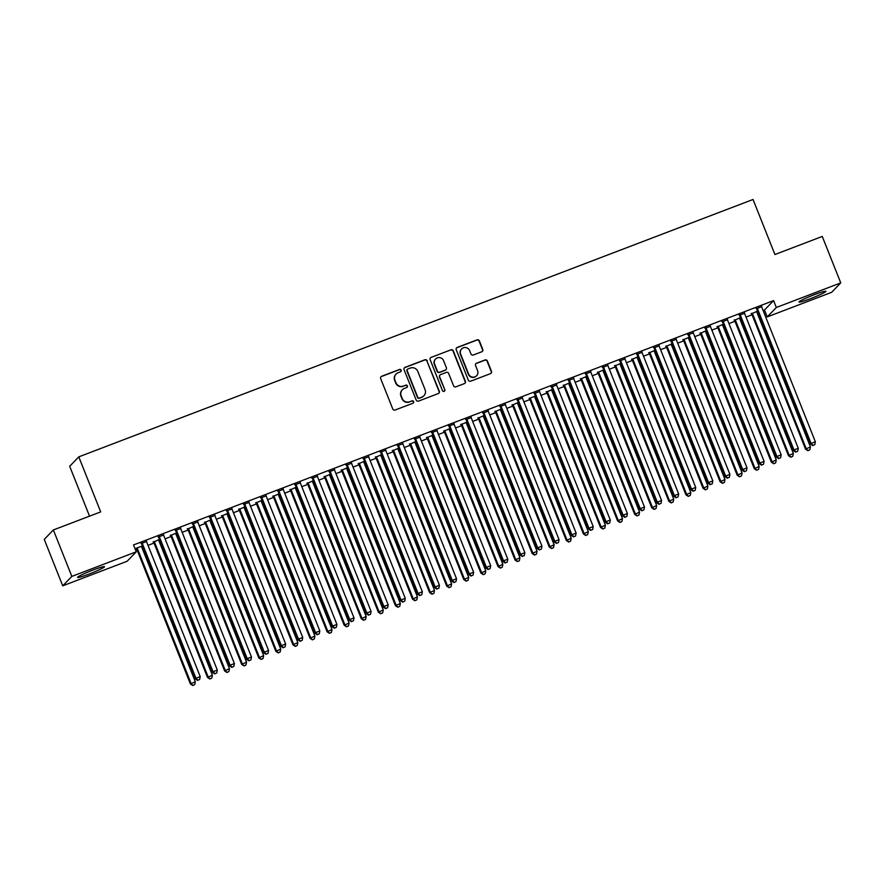 <?xml version="1.0" encoding="UTF-8"?>
<svg xmlns="http://www.w3.org/2000/svg" width="885" height="885" viewBox="0 0 885 885"><rect width="100%" height="100%" fill="white"/><g stroke="black" fill="none" stroke-linecap="round" stroke-linejoin="round"><path stroke-width="1.33" d="M401.148 370.207A1.272 1.25 44 0 0 399.5 369.465L381.678 376.269A1.825 1.792 44 0 0 380.672 378.603L392.774 408.992A1.825 1.792 44 0 0 395.119 410.032L412.941 403.239A1.272 1.25 44 0 0 413.638 401.602A1.272 1.25 44 0 0 412.001 400.872L409.689 401.746A5.83 5.73 44 0 1 402.177 398.394L401.17 395.86A5.83 5.73 44 0 1 404.39 388.415L406.691 387.53A1.272 1.25 44 0 0 407.399 385.904A1.272 1.25 44 0 0 405.75 385.174L403.449 386.048A5.83 5.73 44 0 1 395.927 382.696L394.92 380.163A5.83 5.73 44 0 1 398.139 372.718L400.44 371.833A1.272 1.25 44 0 0 401.148 370.207M400.761 371.656A1.272 1.25 44 0 0 399.257 369.72L381.435 376.523A1.825 1.792 44 0 0 380.926 376.822M413.251 403.062A1.272 1.25 44 0 0 411.757 401.126L409.689 401.746M407.012 387.353A1.272 1.25 44 0 0 405.507 385.429L403.449 386.048M810.527 298.654A14.481 1.151 -21.7 0 1 798.989 302.028A14.481 1.151 -21.7 0 1 814.366 294.683A14.481 1.151 -21.7 0 1 825.904 291.309A14.481 1.151 -21.7 0 1 810.527 298.654M89.12 574.044A14.481 1.151 -21.7 0 1 77.581 577.407A14.481 1.151 -21.7 0 1 92.958 570.062A14.481 1.151 -21.7 0 1 104.496 566.699A14.481 1.151 -21.7 0 1 89.12 574.044M481.772 351.776A1.825 1.792 44 0 0 482.779 349.442L479.382 340.924A1.825 1.792 44 0 0 477.026 339.873L457.235 347.429A1.825 1.792 44 0 0 456.24 349.752L468.331 380.141A1.825 1.792 44 0 0 470.676 381.192L490.467 373.636A1.825 1.792 44 0 0 491.474 371.313L487.381 361.014A1.825 1.792 44 0 0 485.024 359.963L476.561 363.193A1.825 1.792 44 0 0 475.555 365.527L477.579 370.638A4.879 4.79 44 0 1 476.606 375.738A4.879 4.79 44 0 1 468.608 374.056L460.654 354.055A4.879 4.79 44 0 1 461.627 348.955A4.879 4.79 44 0 1 469.625 350.626L470.953 353.956A1.825 1.792 44 0 0 473.298 355.007L481.772 351.776M763.124 310.547L764.485 310.027L773.59 300.601L133.513 544.939L136.257 551.809L127.152 561.245L62.735 585.837L71.84 576.4L136.257 551.809M773.59 300.601L776.333 307.482L840.75 282.89L831.646 292.315L767.229 316.907L776.333 307.482M62.735 585.837L44.25 539.396L53.354 529.96L100.691 511.895L78.787 456.859L753.035 199.479L774.939 254.515L822.265 236.45L840.75 282.89M53.354 529.96L71.84 576.4M427.223 360.837A1.825 1.792 44 0 0 424.866 359.786L405.076 367.341A1.825 1.792 44 0 0 404.069 369.665L416.171 400.053A1.825 1.792 44 0 0 418.516 401.104L438.307 393.548A1.825 1.792 44 0 0 439.314 391.225L426.968 361.091A1.825 1.792 44 0 0 424.623 360.04L404.832 367.596A1.825 1.792 44 0 0 404.323 367.894M431.161 357.385L450.952 349.829A1.825 1.792 44 0 1 453.297 350.88L465.388 381.269A1.825 1.792 44 0 1 464.393 383.592L455.919 386.822A1.825 1.792 44 0 1 453.574 385.783L448.662 373.459A1.825 1.792 44 0 0 446.317 372.408L440.697 374.554A1.825 1.792 44 0 0 439.69 376.877L444.801 389.71A1.272 1.25 44 0 1 444.547 391.048A1.272 1.25 44 0 1 442.445 390.606L430.154 359.708A1.825 1.792 44 0 1 431.161 357.385L450.952 349.829M78.787 456.859L69.683 466.284L89.529 516.154M744.617 313.235L739.274 315.27M740.468 317.626L734.351 320.37M739.694 318.323L740.612 317.981M710.434 326.277L705.102 328.313M706.296 330.669L700.179 333.413M705.511 331.377L706.44 331.023M676.262 339.32L670.93 341.356M672.124 343.723L666.007 346.455M671.339 344.42L672.257 344.066M642.09 352.363L636.758 354.409M637.952 356.766L631.824 359.498M637.167 357.463L638.085 357.109M607.918 365.416L602.574 367.452M603.78 369.808L597.652 372.552M602.995 370.505L603.913 370.162M573.745 378.459L568.402 380.495M569.597 382.851L563.48 385.594M568.823 383.559L569.741 383.205M539.573 391.502L534.23 393.537M535.425 395.894L529.307 398.637M534.651 396.602L535.569 396.248M505.39 404.545L500.058 406.58M501.253 408.947L495.135 411.68M500.467 409.644L501.397 409.29M471.218 417.587L465.886 419.634M467.081 421.99L460.963 424.723M466.295 422.687L467.225 422.333M437.046 430.641L431.714 432.676M432.909 435.033L426.791 437.776M432.123 435.73L433.042 435.387M402.874 443.684L397.531 445.719M398.737 448.075L392.608 450.819M397.951 448.784L398.869 448.43M368.702 456.726L363.359 458.762M364.554 461.129L358.436 463.862M363.779 461.826L364.697 461.472M334.53 469.769L329.187 471.816M330.382 474.172L324.264 476.904M329.607 474.869L330.525 474.515M300.347 482.823L295.015 484.858M296.209 487.215L290.092 489.958M295.424 487.912L296.353 487.569M266.175 495.865L260.843 497.901M262.037 500.257L255.92 503.001M261.252 500.965L262.181 500.611M232.003 508.908L226.671 510.944M227.865 513.3L221.748 516.043M227.08 514.008L227.998 513.654M197.831 521.951L192.487 523.986M193.693 526.354L187.565 529.086M192.908 527.051L193.826 526.697M163.659 534.994L158.315 537.04M159.51 539.396L153.393 542.129M158.736 540.093L159.654 539.739M135.571 550.105L136.932 549.585M141.965 547.66L142.972 547.284M147.994 545.359L154.023 543.058M159.046 541.144L160.052 540.757M165.086 538.843L171.115 536.542M176.137 534.617L177.144 534.23M182.166 532.316L188.195 530.015M193.218 528.102L194.235 527.714M199.258 525.79L205.287 523.489M210.309 521.575L211.316 521.188M216.349 519.274L222.367 516.973M227.401 515.048L228.407 514.672M233.43 512.747L239.459 510.446M244.481 508.532L245.488 508.145M250.521 506.231L256.539 503.93M261.573 502.005L262.579 501.618M267.602 499.704L273.631 497.403M278.653 495.489L279.671 495.102M284.693 493.177L290.723 490.876M295.745 488.962L296.752 488.575M301.774 486.661L307.803 484.36M312.836 482.436L313.843 482.059M318.865 480.135L324.895 477.834M329.917 475.92L330.924 475.533M335.957 473.608L341.975 471.318M347.008 469.393L348.015 469.006M353.038 467.092L359.067 464.791M364.089 462.877L365.096 462.49M370.129 460.565L376.147 458.264M381.181 456.35L382.187 455.963M387.21 454.049L393.239 451.748M398.261 449.823L399.279 449.436M404.301 447.522L410.33 445.221M415.353 443.308L416.359 442.92M421.393 440.995L427.411 438.695M432.444 436.781L433.451 436.394M438.473 434.48L444.502 432.179M449.525 430.254L450.531 429.878M455.565 427.953L461.583 425.652M466.616 423.738L467.623 423.351M472.645 421.437L478.674 419.136M483.697 417.211L484.714 416.824M489.737 414.91L495.766 412.609M500.788 410.695L501.795 410.308M506.817 408.383L512.846 406.082M517.869 404.168L518.887 403.781M523.909 401.867L529.938 399.566M534.96 397.642L535.967 397.265M541 395.341L547.019 393.04M552.052 391.126L553.059 390.739M558.081 388.825L564.11 386.524M569.132 384.599L570.139 384.212M575.173 382.298L581.191 379.997M586.224 378.083L587.231 377.696M592.253 375.771L598.282 373.47M603.304 371.556L604.322 371.169M609.345 369.255L615.374 366.954M620.396 365.029L621.403 364.653M626.436 362.728L632.454 360.427M637.488 358.513L638.494 358.126M643.517 356.201L649.546 353.911M654.568 351.987L655.575 351.599M660.608 349.686L666.626 347.385M671.66 345.471L672.666 345.084M677.689 343.159L683.718 340.858M688.74 338.944L689.747 338.557M694.78 336.643L700.809 334.342M705.832 332.417L706.838 332.03M711.861 330.116L717.89 327.815M722.912 325.901L723.93 325.514M728.952 323.589L734.981 321.288M740.004 319.374L741.01 318.987M746.044 317.073L752.062 314.772M757.095 312.848L758.102 312.471M135.173 549.087L136.312 548.656M141.644 546.62L142.562 546.266M135.029 548.744L142.43 545.923M146.567 541.52L141.235 543.556M176.602 532.87L170.484 535.613M175.816 533.578L176.746 533.224M180.739 528.478L175.407 530.513M210.774 519.827L204.656 522.57M209.999 520.524L210.918 520.181M214.922 515.435L209.579 517.471M244.946 506.784L238.828 509.517M244.171 507.481L245.09 507.127M249.094 502.381L243.751 504.428M279.129 493.741L273 496.474M278.344 494.438L279.262 494.084M283.266 489.339L277.923 491.374M313.301 480.688L307.172 483.431M312.516 481.396L313.434 481.042M317.438 476.296L312.095 478.331M347.473 467.645L341.356 470.389M346.688 468.353L347.606 467.999M351.61 463.253L346.278 465.289M381.645 454.602L375.528 457.346M380.86 455.299L381.789 454.956M385.783 450.199L380.45 452.246M415.817 441.56L409.7 444.292M415.043 442.257L415.961 441.903M419.966 437.157L414.623 439.192M449.989 428.517L443.872 431.249M449.215 429.214L450.133 428.86M454.138 424.114L448.795 426.15M484.172 415.463L478.044 418.207M483.387 416.171L484.305 415.817M488.31 411.071L482.967 413.107M518.344 402.421L512.216 405.164M517.559 403.117L518.477 402.775M522.482 398.029L517.139 400.064M552.517 389.378L546.399 392.11M551.731 390.075L552.649 389.721M556.654 384.975L551.322 387.022M586.689 376.335L580.571 379.068M585.903 377.032L586.832 376.678M590.826 371.932L585.494 373.968M620.861 363.281L614.743 366.025M620.086 363.989L621.005 363.635M625.009 358.89L619.666 360.925M655.033 350.239L648.915 352.982M654.258 350.947L655.177 350.593M659.181 345.847L653.838 347.882M689.205 337.196L683.087 339.94M688.43 337.893L689.349 337.55M693.353 332.793L688.01 334.84M723.388 324.153L717.259 326.886M722.603 324.85L723.521 324.496M727.525 319.75L722.182 321.786M757.56 311.111L751.442 313.843M756.775 311.808L757.693 311.454M761.697 306.708L756.365 308.743M764.485 310.027L767.229 316.907M396.093 374.067L395.849 374.322A5.83 5.73 44 0 0 394.677 380.417L394.92 380.163M403.195 386.302A5.83 5.73 44 0 1 395.683 382.951L394.677 380.417M402.343 389.765L402.089 390.019A5.83 5.73 44 0 0 400.927 396.115L401.17 395.86M409.445 402A5.83 5.73 44 0 1 401.934 398.648L400.927 396.115M438.816 393.25A1.825 1.792 44 0 0 439.071 391.48L426.968 361.091M407.863 369.001A1.272 1.25 44 0 0 407.166 370.627L417.775 397.299A1.272 1.25 44 0 0 419.424 398.04L421.857 397.111A5.83 5.73 44 0 0 425.065 389.654L417.808 371.423A5.83 5.73 44 0 0 410.297 368.072L407.863 369.001M407.421 369.299L407.166 369.554A1.272 1.25 44 0 0 406.912 370.881L407.166 370.627M423.904 395.761L423.649 396.015A5.83 5.73 44 0 1 421.603 397.365L419.169 398.294A1.272 1.25 44 0 1 417.532 397.553L406.912 370.881M464.902 383.293A1.825 1.792 44 0 0 465.145 381.523L453.054 351.135A1.825 1.792 44 0 0 450.708 350.084M440.055 374.974L439.812 375.229A1.825 1.792 44 0 0 439.447 377.132L444.801 389.71M444.414 391.159A1.272 1.25 44 0 0 444.547 389.964M443.573 360.671A4.879 4.79 44 0 0 435.586 358.989A4.879 4.79 44 0 0 434.601 364.089L437.411 371.136A1.825 1.792 44 0 0 439.756 372.187L445.376 370.041A1.825 1.792 44 0 0 446.383 367.717L443.573 360.671M435.586 358.989L435.331 359.244A4.879 4.79 44 0 0 434.358 364.343L434.601 364.089M446.018 369.62L445.763 369.875A1.825 1.792 44 0 1 445.133 370.295L439.513 372.441A1.825 1.792 44 0 1 437.157 371.39L434.358 364.343M461.627 348.955L461.384 349.21A4.879 4.79 44 0 0 460.399 354.31L460.654 354.055M476.606 375.738L476.362 375.992A4.879 4.79 44 0 1 468.364 374.311L460.399 354.31M490.976 373.337A1.825 1.792 44 0 0 491.23 371.567L487.126 361.268A1.825 1.792 44 0 0 484.781 360.217L476.307 363.447A1.825 1.792 44 0 0 475.798 363.757M482.281 351.478A1.825 1.792 44 0 0 482.524 349.697L479.139 341.179A1.825 1.792 44 0 0 476.783 340.128L456.992 347.683A1.825 1.792 44 0 0 456.483 347.982M136.024 548.357L136.511 548.866A1.858 1.825 -136 0 1 136.887 549.463L190.408 683.972L195.297 681.704L141.777 547.195A1.858 1.825 -136 0 1 141.644 546.51L141.644 546.222M136.921 548.014L137.12 548.235A1.858 1.825 -136 0 1 137.507 548.833L191.027 683.331L192.764 685.521L194.722 684.614L193.018 685.267M195.297 681.704L194.722 684.614M192.764 685.521L190.408 683.972M142.43 543.733L141.81 544.363L195.342 678.872L195.95 678.231L142.43 543.733A1.858 1.825 44 0 0 142.042 543.136L141.843 542.925M197.941 680.167L199.645 679.514L197.941 680.167L195.95 678.231L200.22 676.605L146.7 542.096A1.858 1.825 44 0 1 146.567 541.41L146.567 541.122M141.81 544.363A1.858 1.825 44 0 0 141.434 543.777L140.947 543.257M195.342 678.872L197.687 680.421M199.645 679.514L200.22 676.605M153.116 541.841L153.592 542.35A1.858 1.825 -136 0 1 153.979 542.947L207.499 677.445L212.389 675.178L158.857 540.68A1.858 1.825 -136 0 1 158.736 539.983L158.736 539.695M154.012 541.498L154.211 541.708A1.858 1.825 -136 0 1 154.587 542.306L208.119 676.804L209.856 679.005L211.814 678.098L210.099 678.74M212.389 675.178L211.814 678.098M209.856 679.005L207.499 677.445M170.208 535.314L170.683 535.823A1.858 1.825 -136 0 1 171.059 536.421L224.591 670.918L229.469 668.651L175.949 534.153A1.858 1.825 -136 0 1 175.816 533.467L175.816 533.168M171.093 534.971L171.303 535.193A1.858 1.825 -136 0 1 171.679 535.779L225.199 670.288L226.947 672.478L228.894 671.571L227.191 672.224M229.469 668.651L228.894 671.571M226.947 672.478L224.591 670.918M159.51 537.206L158.902 537.848L212.422 672.346L213.042 671.704L159.51 537.206A1.858 1.825 44 0 0 159.134 536.609L158.935 536.399M215.022 673.651L216.736 672.998L215.022 673.651L213.042 671.704L217.312 670.078L163.78 535.58A1.858 1.825 44 0 1 163.659 534.883L163.659 534.595M158.902 537.848A1.858 1.825 44 0 0 158.515 537.25L158.039 536.741M212.422 672.346L214.778 673.905M216.736 672.998L217.312 670.078M176.602 530.69L175.982 531.321L229.514 665.819L230.122 665.188L176.602 530.69A1.858 1.825 44 0 0 176.226 530.093L176.015 529.872M232.113 667.124L233.817 666.471L232.113 667.124L230.122 665.188L234.392 663.551L180.872 529.053A1.858 1.825 44 0 1 180.739 528.367L180.739 528.079M175.982 531.321A1.858 1.825 44 0 0 175.606 530.723L175.13 530.215M229.514 665.819L231.87 667.378M233.817 666.471L234.392 663.551M187.288 528.788L187.775 529.307A1.858 1.825 -136 0 1 188.151 529.894L241.671 664.403L246.561 662.135L193.041 527.626A1.858 1.825 -136 0 1 192.908 526.94L192.908 526.652M188.184 528.456L188.383 528.666A1.858 1.825 -136 0 1 188.759 529.263L242.291 663.761L244.028 665.951L245.986 665.044L244.271 665.697M246.561 662.135L245.986 665.044M244.028 665.951L241.671 664.403M204.38 522.272L204.855 522.781A1.858 1.825 -136 0 1 205.232 523.378L258.763 657.876L263.653 655.608L210.121 521.11A1.858 1.825 -136 0 1 209.988 520.413L209.988 520.126M205.276 521.929L205.475 522.139A1.858 1.825 -136 0 1 205.851 522.736L259.371 657.234L261.119 659.436L263.066 658.528L261.363 659.181M263.653 655.608L263.066 658.528M261.119 659.436L258.763 657.876M193.682 524.163L193.074 524.805L246.594 659.303L247.214 658.661L193.682 524.163A1.858 1.825 44 0 0 193.306 523.566L193.107 523.356M249.194 660.597L250.909 659.944L249.194 660.597L247.214 658.661L251.484 657.035L197.963 522.537A1.858 1.825 44 0 1 197.831 521.84L197.831 521.553M193.074 524.805A1.858 1.825 44 0 0 192.698 524.208L192.211 523.699M246.594 659.303L248.95 660.852M250.909 659.944L251.484 657.035M210.774 517.636L210.154 518.278L263.686 652.776L264.294 652.145L210.774 517.636A1.858 1.825 44 0 0 210.398 517.05L210.199 516.829M266.285 654.081L268 653.429L266.285 654.081L264.294 652.145L268.575 650.508L215.044 516.01A1.858 1.825 44 0 1 214.911 515.324L214.911 515.026M210.154 518.278A1.858 1.825 44 0 0 209.778 517.681L209.302 517.172M263.686 652.776L266.042 654.336M268 653.429L268.575 650.508M221.46 515.745L221.947 516.254A1.858 1.825 -136 0 1 222.323 516.851L275.843 651.349L280.733 649.081L227.213 514.583A1.858 1.825 -136 0 1 227.08 513.897L227.08 513.61M222.356 515.402L222.555 515.623A1.858 1.825 -136 0 1 222.943 516.221L276.463 650.718L278.2 652.909L280.158 652.002L278.454 652.654M280.733 649.081L280.158 652.002M278.2 652.909L275.843 651.349M227.865 511.121L227.246 511.751L280.766 646.26L281.386 645.619L227.865 511.121A1.858 1.825 44 0 0 227.478 510.523L227.279 510.313M283.377 647.554L285.081 646.902L283.377 647.554L281.386 645.619L285.656 643.992L232.136 509.483A1.858 1.825 44 0 1 232.003 508.798L232.003 508.51M227.246 511.751A1.858 1.825 44 0 0 226.87 511.165L226.383 510.645M280.766 646.26L283.123 647.809M285.081 646.902L285.656 643.992M238.552 509.229L239.027 509.738A1.858 1.825 -136 0 1 239.415 510.335L292.935 644.833L297.825 642.565L244.293 508.067A1.858 1.825 -136 0 1 244.16 507.37L244.16 507.083M239.448 508.886L239.647 509.096A1.858 1.825 -136 0 1 240.023 509.694L293.555 644.192L295.291 646.382L297.249 645.475L295.535 646.127M297.825 642.565L297.249 645.475M295.291 646.382L292.935 644.833M244.946 504.594L244.337 505.235L297.858 639.733L298.477 639.092L244.946 504.594A1.858 1.825 44 0 0 244.57 503.996L244.371 503.786M300.458 641.039L302.172 640.386L300.458 641.039L298.477 639.092L302.747 637.466L249.216 502.968A1.858 1.825 44 0 1 249.083 502.271L249.083 501.983M244.337 505.235A1.858 1.825 44 0 0 243.95 504.638L243.475 504.129M297.858 639.733L300.214 641.293M302.172 640.386L302.747 637.466M255.643 502.702L256.119 503.211A1.858 1.825 -136 0 1 256.495 503.808L310.027 638.306L314.905 636.038L261.385 501.541A1.858 1.825 -136 0 1 261.252 500.855L261.252 500.556M256.528 502.359L256.738 502.58A1.858 1.825 -136 0 1 257.115 503.167L310.635 637.676L312.383 639.866L314.33 638.959L312.626 639.612M314.905 636.038L314.33 638.959M312.383 639.866L310.027 638.306M262.037 498.067L261.418 498.709L314.949 633.206L315.558 632.576L262.037 498.067A1.858 1.825 44 0 0 261.661 497.481L261.451 497.259M317.549 634.512L319.253 633.859L317.549 634.512L315.558 632.576L319.828 630.939L266.308 496.441A1.858 1.825 44 0 1 266.175 495.755L266.175 495.456M261.418 498.709A1.858 1.825 44 0 0 261.042 498.111L260.566 497.602M314.949 633.206L317.306 634.766M319.253 633.859L319.828 630.939M272.724 496.175L273.2 496.695A1.858 1.825 -136 0 1 273.587 497.281L327.107 631.79L331.997 629.523L278.476 495.014A1.858 1.825 -136 0 1 278.344 494.328L278.344 494.04M273.62 495.843L273.819 496.054A1.858 1.825 -136 0 1 274.195 496.651L327.727 631.149L329.463 633.339L331.421 632.432L329.707 633.085M331.997 629.523L331.421 632.432M329.463 633.339L327.107 631.79M279.118 491.551L278.51 492.182L332.03 626.691L332.649 626.049L279.118 491.551A1.858 1.825 44 0 0 278.742 490.954L278.543 490.744M334.63 627.985L336.344 627.332L334.63 627.985L332.649 626.049L336.919 624.423L283.399 489.914A1.858 1.825 44 0 1 283.266 489.228L283.266 488.94M278.51 492.182A1.858 1.825 44 0 0 278.133 491.595L277.647 491.087M332.03 626.691L334.386 628.239M336.344 627.332L336.919 624.423M289.815 489.659L290.291 490.168A1.858 1.825 -136 0 1 290.667 490.766L344.199 625.264L349.077 622.996L295.557 488.498A1.858 1.825 -136 0 1 295.424 487.801L295.424 487.513M290.7 489.316L290.911 489.527A1.858 1.825 -136 0 1 291.287 490.124L344.807 624.622L346.555 626.823L348.502 625.916L346.798 626.569M349.077 622.996L348.502 625.916M346.555 626.823L344.199 625.264M296.209 485.024L295.59 485.666L349.121 620.164L349.73 619.533L296.209 485.024A1.858 1.825 44 0 0 295.833 484.427L295.634 484.217M351.721 621.469L353.425 620.816L351.721 621.469L349.73 619.533L354.011 617.896L300.48 483.398A1.858 1.825 44 0 1 300.347 482.712L300.347 482.413M295.59 485.666A1.858 1.825 44 0 0 295.214 485.069L294.738 484.56M349.121 620.164L351.478 621.724M353.425 620.816L354.011 617.896M306.896 483.133L307.383 483.641A1.858 1.825 -136 0 1 307.759 484.239L361.279 618.737L366.169 616.469L312.648 481.971A1.858 1.825 -136 0 1 312.516 481.285L312.516 480.986M307.792 482.79L307.991 483.011A1.858 1.825 -136 0 1 308.378 483.597L361.899 618.106L363.635 620.297L365.594 619.389L363.89 620.042M366.169 616.469L365.594 619.389M363.635 620.297L361.279 618.737M313.301 478.508L312.682 479.139L366.202 613.648L366.821 613.006L313.301 478.508A1.858 1.825 44 0 0 312.914 477.911L312.715 477.701M368.813 614.942L370.516 614.29L368.813 614.942L366.821 613.006L371.092 611.38L317.571 476.871A1.858 1.825 44 0 1 317.438 476.185L317.438 475.898M312.682 479.139A1.858 1.825 44 0 0 312.305 478.542L311.819 478.033M366.202 613.648L368.558 615.197M370.516 614.29L371.092 611.38M323.987 476.617L324.463 477.126A1.858 1.825 -136 0 1 324.839 477.712L378.371 612.221L383.26 609.953L329.729 475.444A1.858 1.825 -136 0 1 329.596 474.758L329.596 474.471M324.883 476.274L325.083 476.484A1.858 1.825 -136 0 1 325.459 477.081L378.99 611.579L380.727 613.77L382.685 612.862L380.97 613.515M383.26 609.953L382.685 612.862M380.727 613.77L378.371 612.221M330.382 471.982L329.773 472.623L383.293 607.121L383.913 606.479L330.382 471.982A1.858 1.825 44 0 0 330.005 471.384L329.806 471.174M385.893 608.426L387.608 607.774L385.893 608.426L383.913 606.479L388.183 604.853L334.652 470.355A1.858 1.825 44 0 1 334.519 469.658L334.519 469.371M329.773 472.623A1.858 1.825 44 0 0 329.386 472.026L328.91 471.517M383.293 607.121L385.65 608.681M387.608 607.774L388.183 604.853M341.068 470.09L341.555 470.599A1.858 1.825 -136 0 1 341.931 471.196L395.451 605.694L400.341 603.426L346.82 468.928A1.858 1.825 -136 0 1 346.688 468.242L346.688 467.944M341.964 469.747L342.163 469.957A1.858 1.825 -136 0 1 342.55 470.555L396.071 605.063L397.808 607.254L399.766 606.347L398.062 606.999M400.341 603.426L399.766 606.347M397.808 607.254L395.451 605.694M347.473 465.455L346.854 466.096L400.374 600.594L400.993 599.964L347.473 465.455A1.858 1.825 44 0 0 347.086 464.868L346.887 464.647M402.985 601.9L404.688 601.247L402.985 601.9L400.993 599.964L405.264 598.326L351.743 463.828A1.858 1.825 44 0 1 351.61 463.143L351.61 462.844M346.854 466.096A1.858 1.825 44 0 0 346.477 465.499L345.991 464.99M400.374 600.594L402.73 602.154M404.688 601.247L405.264 598.326M358.159 463.563L358.635 464.072A1.858 1.825 -136 0 1 359.022 464.669L412.543 599.178L417.432 596.91L363.901 462.401A1.858 1.825 -136 0 1 363.768 461.716L363.779 461.428M359.056 463.231L359.255 463.441A1.858 1.825 -136 0 1 359.631 464.039L413.162 598.537L414.899 600.727L416.857 599.82L415.142 600.472M417.432 596.91L416.857 599.82M414.899 600.727L412.543 599.178M364.554 458.939L363.945 459.569L417.466 594.078L418.085 593.437L364.554 458.939A1.858 1.825 44 0 0 364.177 458.341L363.978 458.131M420.065 595.373L421.78 594.72L420.065 595.373L418.085 593.437L422.355 591.811L368.824 457.302A1.858 1.825 44 0 1 368.702 456.616L368.702 456.328M363.945 459.569A1.858 1.825 44 0 0 363.558 458.983L363.082 458.474M417.466 594.078L419.822 595.627M421.78 594.72L422.355 591.811M375.251 457.047L375.727 457.556A1.858 1.825 -136 0 1 376.103 458.153L429.634 592.651L434.513 590.383L380.992 455.886A1.858 1.825 -136 0 1 380.86 455.189L380.86 454.901M376.136 456.704L376.346 456.914A1.858 1.825 -136 0 1 376.722 457.512L430.243 592.01L431.991 594.211L433.938 593.304L432.234 593.957M434.513 590.383L433.938 593.304M431.991 594.211L429.634 592.651M381.645 452.412L381.026 453.054L434.557 587.552L435.166 586.921L381.645 452.412A1.858 1.825 44 0 0 381.269 451.815L381.059 451.604M437.157 588.857L438.86 588.204L437.157 588.857L435.166 586.921L439.436 585.284L385.915 450.786A1.858 1.825 44 0 1 385.783 450.089L385.783 449.801M381.026 453.054A1.858 1.825 44 0 0 380.65 452.456L380.174 451.947M434.557 587.552L436.913 589.111M438.86 588.204L439.436 585.284M392.332 450.52L392.818 451.029A1.858 1.825 -136 0 1 393.194 451.627L446.715 586.124L451.604 583.857L398.084 449.359A1.858 1.825 -136 0 1 397.951 448.673L397.951 448.374M393.228 450.177L393.427 450.399A1.858 1.825 -136 0 1 393.803 450.985L447.334 585.494L449.071 587.684L451.029 586.777L449.315 587.43M451.604 583.857L451.029 586.777M449.071 587.684L446.715 586.124M398.726 445.896L398.117 446.527L451.638 581.036L452.257 580.394L398.726 445.896A1.858 1.825 44 0 0 398.35 445.299L398.15 445.078M454.237 582.33L455.952 581.677L454.237 582.33L452.257 580.394L456.527 578.768L403.007 444.259A1.858 1.825 44 0 1 402.874 443.573L402.874 443.285M398.117 446.527A1.858 1.825 44 0 0 397.741 445.929L397.254 445.42M451.638 581.036L453.994 582.584M455.952 581.677L456.527 578.768M409.423 444.005L409.899 444.513A1.858 1.825 -136 0 1 410.275 445.1L463.806 579.609L468.696 577.341L415.165 442.832A1.858 1.825 -136 0 1 415.032 442.146L415.032 441.858M410.319 443.662L410.518 443.872A1.858 1.825 -136 0 1 410.894 444.469L464.415 578.967L466.163 581.157L468.11 580.25L466.406 580.903M468.696 577.341L468.11 580.25M466.163 581.157L463.806 579.609M415.817 439.369L415.198 440.011L468.729 574.509L469.338 573.867L415.817 439.369A1.858 1.825 44 0 0 415.441 438.772L415.242 438.562M471.329 575.814L473.033 575.161L471.329 575.814L469.338 573.867L473.619 572.241L420.087 437.743A1.858 1.825 44 0 1 419.955 437.046L419.955 436.759M415.198 440.011A1.858 1.825 44 0 0 414.822 439.414L414.346 438.905M468.729 574.509L471.085 576.069M473.033 575.161L473.619 572.241M426.504 437.478L426.99 437.986A1.858 1.825 -136 0 1 427.366 438.584L480.887 573.082L485.776 570.814L432.256 436.316A1.858 1.825 -136 0 1 432.123 435.619L432.123 435.331M427.4 437.135L427.599 437.345A1.858 1.825 -136 0 1 427.986 437.942L481.506 572.451L483.243 574.642L485.201 573.734L483.498 574.387M485.776 570.814L485.201 573.734M483.243 574.642L480.887 573.082M432.909 432.842L432.289 433.484L485.81 567.982L486.429 567.351L432.909 432.842A1.858 1.825 44 0 0 432.522 432.256L432.322 432.035M488.42 569.287L490.124 568.635L488.42 569.287L486.429 567.351L490.699 565.714L437.179 431.216A1.858 1.825 44 0 1 437.046 430.53L437.046 430.232M432.289 433.484A1.858 1.825 44 0 0 431.913 432.887L431.426 432.378M485.81 567.982L488.166 569.542M490.124 568.635L490.699 565.714M443.595 430.951L444.071 431.46A1.858 1.825 -136 0 1 444.458 432.057L497.978 566.566L502.868 564.298L449.337 429.789A1.858 1.825 -136 0 1 449.204 429.103L449.204 428.816M444.491 430.608L444.69 430.829A1.858 1.825 -136 0 1 445.066 431.426L498.598 565.924L500.335 568.115L502.293 567.208L500.578 567.86M502.868 564.298L502.293 567.208M500.335 568.115L497.978 566.566M449.989 426.327L449.381 426.957L502.901 561.466L503.521 560.824L449.989 426.327A1.858 1.825 44 0 0 449.613 425.729L449.414 425.519M505.501 562.76L507.216 562.108L505.501 562.76L503.521 560.824L507.791 559.198L454.259 424.689A1.858 1.825 44 0 1 454.127 424.003L454.127 423.716M449.381 426.957A1.858 1.825 44 0 0 448.994 426.371L448.518 425.851M502.901 561.466L505.258 563.015M507.216 562.108L507.791 559.198M460.676 424.435L461.162 424.944A1.858 1.825 -136 0 1 461.539 425.541L515.07 560.039L519.949 557.771L466.428 423.273A1.858 1.825 -136 0 1 466.295 422.576L466.295 422.289M461.572 424.092L461.782 424.302A1.858 1.825 -136 0 1 462.158 424.9L515.678 559.397L517.426 561.599L519.373 560.692L517.67 561.333M519.949 557.771L519.373 560.692M517.426 561.599L515.07 560.039M467.081 419.8L466.461 420.441L519.993 554.939L520.601 554.298L467.081 419.8A1.858 1.825 44 0 0 466.705 419.202L466.495 418.992M522.592 556.245L524.296 555.592L522.592 556.245L520.601 554.298L524.871 552.671L471.351 418.174A1.858 1.825 44 0 1 471.218 417.477L471.218 417.189M466.461 420.441A1.858 1.825 44 0 0 466.085 419.844L465.61 419.335M519.993 554.939L522.349 556.499M524.296 555.592L524.871 552.671M477.767 417.908L478.243 418.417A1.858 1.825 -136 0 1 478.63 419.014L532.15 553.512L537.04 551.244L483.509 416.747A1.858 1.825 -136 0 1 483.387 416.061L483.387 415.762M478.663 417.565L478.862 417.786A1.858 1.825 -136 0 1 479.239 418.373L532.77 552.882L534.507 555.072L536.465 554.165L534.75 554.818M537.04 551.244L536.465 554.165M534.507 555.072L532.15 553.512M484.161 413.284L483.553 413.915L537.073 548.412L537.693 547.782L484.161 413.284A1.858 1.825 44 0 0 483.785 412.687L483.586 412.465M539.673 549.718L541.388 549.065L539.673 549.718L537.693 547.782L541.963 546.145L488.443 411.647A1.858 1.825 44 0 1 488.31 410.961L488.31 410.673M483.553 413.915A1.858 1.825 44 0 0 483.166 413.317L482.69 412.808M537.073 548.412L539.43 549.972M541.388 549.065L541.963 546.145M494.859 411.381L495.334 411.901A1.858 1.825 -136 0 1 495.711 412.487L549.242 546.996L554.121 544.729L500.6 410.22A1.858 1.825 -136 0 1 500.467 409.534L500.467 409.246M495.744 411.049L495.954 411.259A1.858 1.825 -136 0 1 496.33 411.857L549.851 546.355L551.598 548.545L553.545 547.638L551.842 548.291M554.121 544.729L553.545 547.638M551.598 548.545L549.242 546.996M501.253 406.757L500.633 407.399L554.165 541.897L554.773 541.255L501.253 406.757A1.858 1.825 44 0 0 500.877 406.16L500.667 405.949M556.765 543.191L558.468 542.538L556.765 543.191L554.773 541.255L559.043 539.629L505.523 405.131A1.858 1.825 44 0 1 505.39 404.434L505.39 404.146M500.633 407.399A1.858 1.825 44 0 0 500.257 406.801L499.782 406.292M554.165 541.897L556.521 543.445M558.468 542.538L559.043 539.629M511.939 404.865L512.426 405.374A1.858 1.825 -136 0 1 512.802 405.972L566.323 540.469L571.212 538.202L517.692 403.704A1.858 1.825 -136 0 1 517.559 403.007L517.559 402.719M512.835 404.522L513.034 404.733A1.858 1.825 -136 0 1 513.422 405.33L566.942 539.828L568.679 542.029L570.637 541.122L568.922 541.775M571.212 538.202L570.637 541.122M568.679 542.029L566.323 540.469M518.344 400.23L517.725 400.872L571.245 535.37L571.865 534.739L518.344 400.23A1.858 1.825 44 0 0 517.957 399.644L517.758 399.423M573.856 536.675L575.56 536.022L573.856 536.675L571.865 534.739L576.135 533.102L522.615 398.604A1.858 1.825 44 0 1 522.482 397.918L522.482 397.619M517.725 400.872A1.858 1.825 44 0 0 517.349 400.274L516.862 399.766M571.245 535.37L573.602 536.929M575.56 536.022L576.135 533.102M529.031 398.338L529.507 398.847A1.858 1.825 -136 0 1 529.883 399.445L583.414 533.943L588.304 531.675L534.772 397.177A1.858 1.825 -136 0 1 534.64 396.491L534.64 396.203M529.927 397.996L530.126 398.217A1.858 1.825 -136 0 1 530.502 398.814L584.023 533.312L585.77 535.502L587.728 534.595L586.014 535.248M588.304 531.675L587.728 534.595M585.77 535.502L583.414 533.943M546.111 391.823L546.598 392.332A1.858 1.825 -136 0 1 546.974 392.929L600.495 527.427L605.384 525.159L551.864 390.661A1.858 1.825 -136 0 1 551.731 389.964L551.731 389.677M547.007 391.48L547.207 391.69A1.858 1.825 -136 0 1 547.594 392.287L601.114 526.785L602.851 528.976L604.809 528.068L603.105 528.721M605.384 525.159L604.809 528.068M602.851 528.976L600.495 527.427M563.203 385.296L563.679 385.805A1.858 1.825 -136 0 1 564.066 386.402L617.586 520.9L622.476 518.632L568.944 384.134A1.858 1.825 -136 0 1 568.812 383.448L568.823 383.15M564.099 384.953L564.298 385.174A1.858 1.825 -136 0 1 564.674 385.76L618.206 520.269L619.942 522.46L621.901 521.553L620.186 522.205M622.476 518.632L621.901 521.553M619.942 522.46L617.586 520.9M580.294 378.769L580.77 379.289A1.858 1.825 -136 0 1 581.146 379.875L634.678 514.384L639.556 512.116L586.036 377.607A1.858 1.825 -136 0 1 585.903 376.922L585.903 376.634M581.179 378.437L581.39 378.647A1.858 1.825 -136 0 1 581.766 379.245L635.286 513.742L637.034 515.933L638.981 515.026L637.277 515.678M639.556 512.116L638.981 515.026M637.034 515.933L634.678 514.384M597.375 372.253L597.862 372.762A1.858 1.825 -136 0 1 598.238 373.359L651.758 507.857L656.648 505.589L603.128 371.092A1.858 1.825 -136 0 1 602.995 370.395L602.995 370.107M598.271 371.91L598.47 372.12A1.858 1.825 -136 0 1 598.846 372.718L652.378 507.216L654.115 509.417L656.073 508.51L654.358 509.163M656.648 505.589L656.073 508.51M654.115 509.417L651.758 507.857M614.467 365.726L614.942 366.235A1.858 1.825 -136 0 1 615.318 366.833L668.85 501.33L673.739 499.063L620.208 364.565A1.858 1.825 -136 0 1 620.075 363.879L620.075 363.58M615.363 365.383L615.562 365.605A1.858 1.825 -136 0 1 615.938 366.191L669.458 500.7L671.206 502.89L673.153 501.983L671.45 502.636M673.739 499.063L673.153 501.983M671.206 502.89L668.85 501.33M631.547 359.21L632.034 359.719A1.858 1.825 -136 0 1 632.41 360.306L685.93 494.815L690.82 492.547L637.3 358.038A1.858 1.825 -136 0 1 637.167 357.352L637.167 357.064M632.443 358.867L632.642 359.078A1.858 1.825 -136 0 1 633.029 359.675L686.55 494.173L688.287 496.363L690.245 495.456L688.541 496.109M690.82 492.547L690.245 495.456M688.287 496.363L685.93 494.815M535.425 393.714L534.805 394.345L588.337 528.854L588.956 528.212L535.425 393.714A1.858 1.825 44 0 0 535.049 393.117L534.85 392.907M590.937 530.148L592.651 529.495L590.937 530.148L588.956 528.212L593.227 526.586L539.695 392.077A1.858 1.825 44 0 1 539.562 391.391L539.562 391.104M534.805 394.345A1.858 1.825 44 0 0 534.429 393.759L533.954 393.239M588.337 528.854L590.693 530.403M592.651 529.495L593.227 526.586M552.517 387.188L551.897 387.829L605.417 522.327L606.037 521.685L552.517 387.188A1.858 1.825 44 0 0 552.129 386.59L551.93 386.38M608.028 523.632L609.732 522.98L608.028 523.632L606.037 521.685L610.307 520.059L556.787 385.561A1.858 1.825 44 0 1 556.654 384.864L556.654 384.577M551.897 387.829A1.858 1.825 44 0 0 551.521 387.232L551.034 386.723M605.417 522.327L607.774 523.887M609.732 522.98L610.307 520.059M569.597 380.661L568.989 381.302L622.509 515.8L623.128 515.17L569.597 380.661A1.858 1.825 44 0 0 569.221 380.074L569.022 379.853M625.109 517.106L626.823 516.453L625.109 517.106L623.128 515.17L627.399 513.532L573.867 379.034A1.858 1.825 44 0 1 573.734 378.349L573.745 378.05M568.989 381.302A1.858 1.825 44 0 0 568.601 380.705L568.126 380.196M622.509 515.8L624.865 517.36M626.823 516.453L627.399 513.532M586.689 374.145L586.069 374.775L639.601 509.284L640.209 508.643L586.689 374.145A1.858 1.825 44 0 0 586.312 373.547L586.102 373.337M642.2 510.579L643.904 509.926L642.2 510.579L640.209 508.643L644.479 507.016L590.959 372.508A1.858 1.825 44 0 1 590.826 371.822L590.826 371.534M586.069 374.775A1.858 1.825 44 0 0 585.693 374.189L585.217 373.68M639.601 509.284L641.957 510.833M643.904 509.926L644.479 507.016M603.769 367.618L603.161 368.26L656.681 502.757L657.301 502.127L603.769 367.618A1.858 1.825 44 0 0 603.393 367.021L603.194 366.81M659.281 504.063L660.995 503.41L659.281 504.063L657.301 502.127L661.571 500.49L608.05 365.992A1.858 1.825 44 0 1 607.918 365.306L607.918 365.007M603.161 368.26A1.858 1.825 44 0 0 602.785 367.662L602.298 367.153M656.681 502.757L659.037 504.317M660.995 503.41L661.571 500.49M620.861 361.102L620.241 361.733L673.773 496.242L674.381 495.6L620.861 361.102A1.858 1.825 44 0 0 620.485 360.505L620.285 360.295M676.372 497.536L678.076 496.883L676.372 497.536L674.381 495.6L678.662 493.974L625.131 359.465A1.858 1.825 44 0 1 624.998 358.779L624.998 358.491M620.241 361.733A1.858 1.825 44 0 0 619.865 361.135L619.389 360.626M673.773 496.242L676.129 497.79M678.076 496.883L678.662 493.974M637.952 354.575L637.333 355.217L690.853 489.715L691.473 489.073L637.952 354.575A1.858 1.825 44 0 0 637.565 353.978L637.366 353.768M693.464 491.02L695.167 490.367L693.464 491.02L691.473 489.073L695.743 487.447L642.222 352.949A1.858 1.825 44 0 1 642.09 352.252L642.09 351.964M637.333 355.217A1.858 1.825 44 0 0 636.957 354.62L636.47 354.111M690.853 489.715L693.209 491.275M695.167 490.367L695.743 487.447M648.639 352.684L649.114 353.192A1.858 1.825 -136 0 1 649.501 353.79L703.022 488.288L707.911 486.02L654.38 351.522A1.858 1.825 -136 0 1 654.247 350.836L654.247 350.537M649.535 352.341L649.734 352.551A1.858 1.825 -136 0 1 650.11 353.148L703.641 487.657L705.378 489.847L707.336 488.94L705.622 489.593M707.911 486.02L707.336 488.94M705.378 489.847L703.022 488.288M655.033 348.048L654.424 348.69L707.945 483.188L708.564 482.557L655.033 348.048A1.858 1.825 44 0 0 654.657 347.462L654.457 347.241M710.544 484.493L712.259 483.841L710.544 484.493L708.564 482.557L712.834 480.92L659.303 346.422A1.858 1.825 44 0 1 659.17 345.736L659.17 345.438M654.424 348.69A1.858 1.825 44 0 0 654.037 348.093L653.561 347.584M707.945 483.188L710.301 484.748M712.259 483.841L712.834 480.92M665.719 346.157L666.206 346.666A1.858 1.825 -136 0 1 666.582 347.263L720.113 481.772L724.992 479.504L671.472 344.995A1.858 1.825 -136 0 1 671.339 344.309L671.339 344.022M666.615 345.825L666.814 346.035A1.858 1.825 -136 0 1 667.202 346.632L720.722 481.13L722.459 483.321L724.417 482.413L722.713 483.066M724.992 479.504L724.417 482.413M722.459 483.321L720.113 481.772M672.124 341.533L671.505 342.163L725.036 476.672L725.645 476.03L672.124 341.533A1.858 1.825 44 0 0 671.748 340.935L671.538 340.725M727.636 477.966L729.34 477.314L727.636 477.966L725.645 476.03L729.915 474.404L676.394 339.895A1.858 1.825 44 0 1 676.262 339.209L676.262 338.922M671.505 342.163A1.858 1.825 44 0 0 671.129 341.577L670.642 341.068M725.036 476.672L727.393 478.221M729.34 477.314L729.915 474.404M682.811 339.641L683.286 340.15A1.858 1.825 -136 0 1 683.674 340.747L737.194 475.245L742.084 472.977L688.552 338.479A1.858 1.825 -136 0 1 688.43 337.782L688.43 337.495M683.707 339.298L683.906 339.508A1.858 1.825 -136 0 1 684.282 340.106L737.813 474.603L739.55 476.805L741.508 475.898L739.794 476.55M742.084 472.977L741.508 475.898M739.55 476.805L737.194 475.245M689.205 335.006L688.596 335.647L742.117 470.145L742.736 469.515L689.205 335.006A1.858 1.825 44 0 0 688.829 334.408L688.63 334.198M744.716 471.451L746.431 470.798L744.716 471.451L742.736 469.515L747.006 467.877L693.475 333.38A1.858 1.825 44 0 1 693.353 332.683L693.353 332.395M688.596 335.647A1.858 1.825 44 0 0 688.209 335.05L687.733 334.541M742.117 470.145L744.473 471.705M746.431 470.798L747.006 467.877M699.902 333.114L700.378 333.623A1.858 1.825 -136 0 1 700.754 334.22L754.285 468.718L759.164 466.45L705.644 331.952A1.858 1.825 -136 0 1 705.511 331.267L705.511 330.968M700.787 332.771L700.997 332.992A1.858 1.825 -136 0 1 701.374 333.579L754.894 468.088L756.642 470.278L758.589 469.371L756.885 470.023M759.164 466.45L758.589 469.371M756.642 470.278L754.285 468.718M706.296 328.49L705.677 329.12L759.208 463.629L759.817 462.988L706.296 328.49A1.858 1.825 44 0 0 705.92 327.892L705.71 327.671M761.808 464.924L763.512 464.271L761.808 464.924L759.817 462.988L764.087 461.362L710.567 326.853A1.858 1.825 44 0 1 710.434 326.167L710.434 325.879M705.677 329.12A1.858 1.825 44 0 0 705.301 328.523L704.825 328.014M759.208 463.629L761.565 465.178M763.512 464.271L764.087 461.362M716.983 326.598L717.469 327.107A1.858 1.825 -136 0 1 717.846 327.693L771.366 462.202L776.256 459.934L722.735 325.426A1.858 1.825 -136 0 1 722.603 324.74L722.603 324.452M717.879 326.255L718.078 326.465A1.858 1.825 -136 0 1 718.454 327.063L771.986 461.561L773.722 463.751L775.68 462.844L773.966 463.497M776.256 459.934L775.68 462.844M773.722 463.751L771.366 462.202M723.388 321.963L722.768 322.605L776.289 457.102L776.908 456.461L723.388 321.963A1.858 1.825 44 0 0 723.001 321.366L722.802 321.155M778.889 458.397L780.603 457.755L778.889 458.397L776.908 456.461L781.178 454.835L727.658 320.337A1.858 1.825 44 0 1 727.525 319.64L727.525 319.352M722.768 322.605A1.858 1.825 44 0 0 722.392 322.007L721.906 321.498M776.289 457.102L778.645 458.662M780.603 457.755L781.178 454.835M734.074 320.071L734.55 320.58A1.858 1.825 -136 0 1 734.926 321.178L788.458 455.675L793.347 453.408L739.816 318.91A1.858 1.825 -136 0 1 739.683 318.213L739.683 317.925M734.97 319.728L735.169 319.939A1.858 1.825 -136 0 1 735.546 320.536L789.066 455.045L790.814 457.235L792.772 456.328L791.057 456.981M793.347 453.408L792.772 456.328M790.814 457.235L788.458 455.675M740.468 315.436L739.849 316.078L793.38 450.576L793.989 449.945L740.468 315.436A1.858 1.825 44 0 0 740.092 314.85L739.893 314.629M795.98 451.881L797.695 451.228L795.98 451.881L793.989 449.945L798.27 448.308L744.739 313.81A1.858 1.825 44 0 1 744.606 313.124L744.606 312.825M739.849 316.078A1.858 1.825 44 0 0 739.473 315.48L738.997 314.971M793.38 450.576L795.737 452.135M797.695 451.228L798.27 448.308M751.155 313.544L751.642 314.053A1.858 1.825 -136 0 1 752.018 314.651L805.538 449.16L810.428 446.892L756.907 312.383A1.858 1.825 -136 0 1 756.775 311.697L756.775 311.409M752.051 313.202L752.25 313.423A1.858 1.825 -136 0 1 752.637 314.02L806.158 448.518L807.894 450.708L809.852 449.801L808.149 450.454M810.428 446.892L809.852 449.801M807.894 450.708L805.538 449.16M757.56 308.92L756.94 309.551L810.461 444.06L811.08 443.418L757.56 308.92A1.858 1.825 44 0 0 757.173 308.323L756.974 308.113M813.072 445.354L814.775 444.701L813.072 445.354L811.08 443.418L815.35 441.792L761.83 307.283A1.858 1.825 44 0 1 761.697 306.597L761.697 306.31M756.94 309.551A1.858 1.825 44 0 0 756.564 308.965L756.078 308.445M810.461 444.06L812.817 445.609M814.775 444.701L815.35 441.792M136.511 548.866L137.12 548.235M136.887 549.463L137.507 548.833M142.042 543.136L141.434 543.777M153.592 542.35L154.211 541.708M153.979 542.947L154.587 542.306M170.683 535.823L171.303 535.193M171.059 536.421L171.679 535.779M159.134 536.609L158.515 537.25M176.226 530.093L175.606 530.723M187.775 529.307L188.383 528.666M188.151 529.894L188.759 529.263M204.855 522.781L205.475 522.139M205.232 523.378L205.851 522.736M193.306 523.566L192.698 524.208M210.398 517.05L209.778 517.681M221.947 516.254L222.555 515.623M222.323 516.851L222.943 516.221M227.478 510.523L226.87 511.165M239.027 509.738L239.647 509.096M239.415 510.335L240.023 509.694M244.57 503.996L243.95 504.638M256.119 503.211L256.738 502.58M256.495 503.808L257.115 503.167M261.661 497.481L261.042 498.111M273.2 496.695L273.819 496.054M273.587 497.281L274.195 496.651M278.742 490.954L278.133 491.595M290.291 490.168L290.911 489.527M290.667 490.766L291.287 490.124M295.833 484.427L295.214 485.069M307.383 483.641L307.991 483.011M307.759 484.239L308.378 483.597M312.914 477.911L312.305 478.542M324.463 477.126L325.083 476.484M324.839 477.712L325.459 477.081M330.005 471.384L329.386 472.026M341.555 470.599L342.163 469.957M341.931 471.196L342.55 470.555M347.086 464.868L346.477 465.499M358.635 464.072L359.255 463.441M359.022 464.669L359.631 464.039M364.177 458.341L363.558 458.983M375.727 457.556L376.346 456.914M376.103 458.153L376.722 457.512M381.269 451.815L380.65 452.456M392.818 451.029L393.427 450.399M393.194 451.627L393.803 450.985M398.35 445.299L397.741 445.929M409.899 444.513L410.518 443.872M410.275 445.1L410.894 444.469M415.441 438.772L414.822 439.414M426.99 437.986L427.599 437.345M427.366 438.584L427.986 437.942M432.522 432.256L431.913 432.887M444.071 431.46L444.69 430.829M444.458 432.057L445.066 431.426M449.613 425.729L448.994 426.371M461.162 424.944L461.782 424.302M461.539 425.541L462.158 424.9M466.705 419.202L466.085 419.844M478.243 418.417L478.862 417.786M478.63 419.014L479.239 418.373M483.785 412.687L483.166 413.317M495.334 411.901L495.954 411.259M495.711 412.487L496.33 411.857M500.877 406.16L500.257 406.801M512.426 405.374L513.034 404.733M512.802 405.972L513.422 405.33M517.957 399.644L517.349 400.274M529.507 398.847L530.126 398.217M529.883 399.445L530.502 398.814M546.598 392.332L547.207 391.69M546.974 392.929L547.594 392.287M563.679 385.805L564.298 385.174M564.066 386.402L564.674 385.76M580.77 379.289L581.39 378.647M581.146 379.875L581.766 379.245M597.862 372.762L598.47 372.12M598.238 373.359L598.846 372.718M614.942 366.235L615.562 365.605M615.318 366.833L615.938 366.191M632.034 359.719L632.642 359.078M632.41 360.306L633.029 359.675M535.049 393.117L534.429 393.759M552.129 386.59L551.521 387.232M569.221 380.074L568.601 380.705M586.312 373.547L585.693 374.189M603.393 367.021L602.785 367.662M620.485 360.505L619.865 361.135M637.565 353.978L636.957 354.62M649.114 353.192L649.734 352.551M649.501 353.79L650.11 353.148M654.657 347.462L654.037 348.093M666.206 346.666L666.814 346.035M666.582 347.263L667.202 346.632M671.748 340.935L671.129 341.577M683.286 340.15L683.906 339.508M683.674 340.747L684.282 340.106M688.829 334.408L688.209 335.05M700.378 333.623L700.997 332.992M700.754 334.22L701.374 333.579M705.92 327.892L705.301 328.523M717.469 327.107L718.078 326.465M717.846 327.693L718.454 327.063M723.001 321.366L722.392 322.007M734.55 320.58L735.169 319.939M734.926 321.178L735.546 320.536M740.092 314.85L739.473 315.48M751.642 314.053L752.25 313.423M752.018 314.651L752.637 314.02M757.173 308.323L756.564 308.965"/></g></svg>
